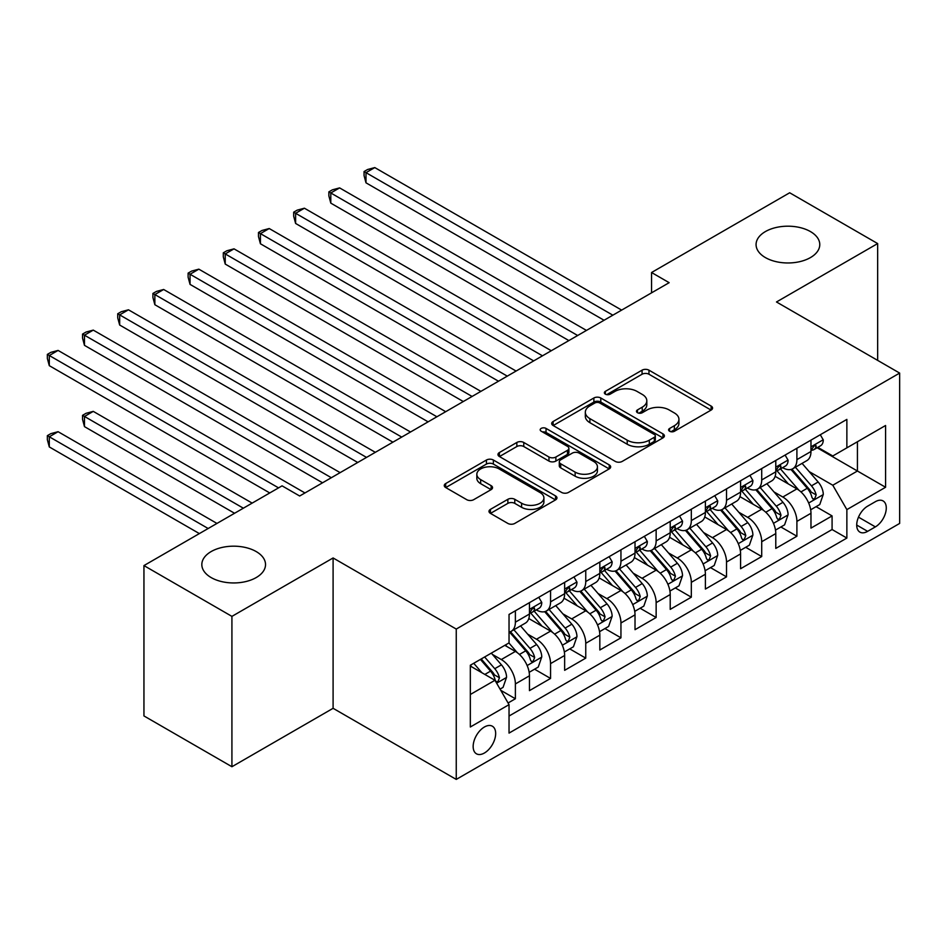 <?xml version="1.0" encoding="UTF-8"?>
<svg xmlns="http://www.w3.org/2000/svg" width="947" height="947" viewBox="0 0 947 947"><rect width="100%" height="100%" fill="white"/><g stroke="black" fill="none" stroke-linecap="round" stroke-linejoin="round"><path stroke-width="1.42" d="M669.612 431.252A3.421 1.977 0 0 0 674.442 431.252L711.138 410.063A4.889 2.817 0 0 0 712.57 408.062A4.889 2.817 0 0 0 711.138 406.074L648.967 370.17A4.889 2.817 0 0 0 642.066 370.17L605.358 391.36A3.421 1.977 0 0 0 604.364 392.756A3.421 1.977 0 0 0 605.358 394.153A3.421 1.977 0 0 0 610.199 394.153L614.946 391.419A15.637 9.02 0 0 1 637.047 391.419L642.232 394.402A15.637 9.02 0 0 1 646.813 400.782A15.637 9.02 0 0 1 642.232 407.163L637.485 409.909A3.421 1.977 0 0 0 636.479 411.306A3.421 1.977 0 0 0 637.485 412.703A3.421 1.977 0 0 0 642.315 412.703L647.073 409.956A15.637 9.02 0 0 1 669.174 409.956L674.359 412.951A15.637 9.02 0 0 1 678.94 419.332A15.637 9.02 0 0 1 674.359 425.712L669.612 428.458A3.421 1.977 0 0 0 668.606 429.855A3.421 1.977 0 0 0 669.612 431.252L669.612 428.458M256.199 551.568A31.855 18.384 0 0 0 221.491 547.579A31.855 18.384 0 0 0 201.829 564.566A31.855 18.384 0 0 0 211.157 577.575A31.855 18.384 0 0 0 245.865 581.553A31.855 18.384 0 0 0 265.527 564.566A31.855 18.384 0 0 0 256.199 551.568M810.443 231.577A31.855 18.384 0 0 0 775.735 227.588A31.855 18.384 0 0 0 756.073 244.575A31.855 18.384 0 0 0 765.401 257.584A31.855 18.384 0 0 0 800.108 261.573A31.855 18.384 0 0 0 819.771 244.575A31.855 18.384 0 0 0 810.443 231.577M484.414 753.007A15.921 9.198 120 0 0 494.808 738.98A15.921 9.198 120 0 0 492.369 726.219A15.921 9.198 120 0 0 484.414 727A15.921 9.198 120 0 0 474.009 741.039A15.921 9.198 120 0 0 476.448 753.8A15.921 9.198 120 0 0 484.414 753.007M490.428 509.368A4.889 2.817 0 0 0 488.995 511.368A4.889 2.817 0 0 0 490.428 513.357L507.864 523.431A4.889 2.817 0 0 0 514.777 523.431L555.534 499.898A4.889 2.817 0 0 0 556.966 497.909A4.889 2.817 0 0 0 555.534 495.908L493.363 460.017A4.889 2.817 0 0 0 486.45 460.017L445.694 483.55A4.889 2.817 0 0 0 444.261 485.539A4.889 2.817 0 0 0 445.694 487.539L466.764 499.696A4.889 2.817 0 0 0 473.666 499.696L491.114 489.635A4.889 2.817 0 0 0 492.547 487.634A4.889 2.817 0 0 0 491.114 485.645L480.662 479.608A13.069 7.54 0 0 1 476.838 474.269A13.069 7.54 0 0 1 484.9 467.309A13.069 7.54 0 0 1 499.14 468.943L540.074 492.57A13.069 7.54 0 0 1 543.909 497.909A13.069 7.54 0 0 1 535.836 504.869A13.069 7.54 0 0 1 521.596 503.236L514.777 499.306A4.889 2.817 0 0 0 507.864 499.306L490.428 509.368L490.428 513.357M333.095 557.961L231.92 616.379L143.944 565.584L143.944 715.932L231.92 766.727L333.095 708.309L456.253 779.417L456.253 629.068L333.095 557.961L333.095 708.309M877.656 360.381L877.656 243.568L776.481 301.975L899.65 373.082L456.253 629.068M877.656 243.568L789.68 192.774L651.56 272.511L651.56 292.836M143.944 565.584L282.064 485.847L299.666 496.003L669.15 282.68L651.56 272.511M615.29 461.414A4.889 2.817 0 0 0 622.203 461.414L662.959 437.881A4.889 2.817 0 0 0 664.392 435.88A4.889 2.817 0 0 0 662.959 433.892L600.789 397.989A4.889 2.817 0 0 0 593.876 397.989L553.119 421.522A4.889 2.817 0 0 0 551.687 423.522A4.889 2.817 0 0 0 553.119 425.511L615.29 461.414M542.572 431.986A3.421 1.977 0 0 1 546.04 432.471L546.04 428.411L609.241 464.906A4.889 2.817 0 0 1 610.673 466.895A4.889 2.817 0 0 1 609.241 468.883L568.484 492.416A4.889 2.817 0 0 1 561.583 492.416L499.4 456.525L499.4 452.536A4.889 2.817 0 0 0 497.968 454.536A4.889 2.817 0 0 0 499.4 456.525M499.4 452.536L516.849 442.462A4.889 2.817 0 0 1 523.762 442.462L548.976 457.022A4.889 2.817 0 0 0 555.877 457.022L567.454 450.346A4.889 2.817 0 0 0 568.887 448.345A4.889 2.817 0 0 0 567.454 446.357L541.199 431.193A3.421 1.977 0 0 1 540.192 429.808A3.421 1.977 0 0 1 542.311 427.973A3.421 1.977 0 0 1 546.04 428.411M508.077 702.982L515.381 698.768L500.774 690.327M492.464 654.448L501.294 659.55A19.911 11.494 60 0 1 515.381 683.935L529.456 675.803L529.456 690.635L550.562 678.443L534.558 669.198M527.657 634.135L536.487 639.237A19.911 11.494 60 0 1 550.562 663.61L564.637 655.49L564.637 670.322L585.755 658.129L569.739 648.884M562.849 613.822L571.68 618.912A19.911 11.494 60 0 1 585.755 643.297L599.83 635.165L599.83 649.997L620.948 637.816L604.932 628.571M598.031 593.497L606.873 598.599A19.911 11.494 60 0 1 620.948 622.984L635.023 614.852L635.023 629.684L656.141 617.491L640.125 608.246M633.223 573.184L642.054 578.286A19.911 11.494 60 0 1 656.141 602.659L670.216 594.538L670.216 609.371L691.322 597.178L675.318 587.933M668.416 552.87L677.247 557.972A19.911 11.494 60 0 1 691.322 582.346L705.397 574.225L705.397 589.058L726.515 576.865L710.499 567.62M703.609 532.545L712.44 537.647A19.911 11.494 60 0 1 726.515 562.033L740.59 553.9L740.59 568.733L761.708 556.54L745.691 547.295M738.79 512.232L747.633 517.334A19.911 11.494 60 0 1 761.708 541.72L775.782 533.587L775.782 548.42L796.901 536.227L796.901 521.395A19.911 11.494 -120 0 0 782.814 497.021L773.983 491.919M780.884 526.982L796.901 536.227M529.456 675.803A19.911 11.494 -120 0 0 515.381 651.429L504.822 645.333M564.637 655.49A19.911 11.494 -120 0 0 550.562 631.104L528.805 618.545M599.83 635.165A19.911 11.494 -120 0 0 585.755 610.791L563.998 598.22M635.023 614.852A19.911 11.494 -120 0 0 620.948 590.478L599.179 577.907M670.216 594.538A19.911 11.494 -120 0 0 656.141 570.153L634.372 557.594M705.397 574.225A19.911 11.494 -120 0 0 691.322 549.84L669.565 537.28M740.59 553.9A19.911 11.494 -120 0 0 726.515 529.527L704.757 516.955M775.782 533.587A19.911 11.494 -120 0 0 761.708 509.202L739.938 496.642M875.371 501.685L867.63 506.16A15.424 8.902 120 0 0 857.544 519.749A15.424 8.902 120 0 0 859.912 532.119A15.424 8.902 120 0 0 867.63 531.35L875.371 526.887A15.424 8.902 120 0 0 885.445 513.286A15.424 8.902 120 0 0 883.078 500.927A15.424 8.902 120 0 0 875.371 501.685M456.253 779.417L899.65 523.431L899.65 373.082M470.328 694.494L494.961 680.277L509.036 704.651L509.036 733.096L846.867 538.062L846.867 509.616L832.792 485.231L809.176 471.594M509.036 704.651L470.328 727L470.328 665.244L509.036 642.895L509.036 614.449L846.867 419.403L846.867 447.848L885.575 425.499L885.575 487.267L846.867 509.616M536.31 609.868L536.487 609.975A19.911 11.494 60 0 0 546.443 610.969L560.517 602.837A19.911 11.494 -120 0 0 564.637 593.722L564.637 582.346M571.491 589.555L571.68 589.661A19.911 11.494 60 0 0 581.636 590.644L595.71 582.523A19.911 11.494 -120 0 0 599.83 573.409L599.83 562.033M606.684 569.242L606.873 569.348A19.911 11.494 60 0 0 616.828 570.331L630.903 562.198A19.911 11.494 -120 0 0 635.023 553.095L635.023 541.708M641.877 548.917L642.054 549.023A19.911 11.494 60 0 0 652.01 550.018L666.084 541.885A19.911 11.494 -120 0 0 670.216 532.77L670.216 521.395M677.069 528.604L677.247 528.71A19.911 11.494 60 0 0 687.202 529.693L701.277 521.572A19.911 11.494 -120 0 0 705.397 512.457L705.397 501.081M712.251 508.29L712.44 508.397A19.911 11.494 60 0 0 722.395 509.379L736.47 501.247A19.911 11.494 -120 0 0 740.59 492.144L740.59 480.756M747.443 487.965L747.633 488.072A19.911 11.494 60 0 0 757.588 489.066L771.663 480.934A19.911 11.494 -120 0 0 775.782 471.819L775.782 460.443M509.036 716.027L832.082 529.527L832.082 515.914L810.975 528.106L810.975 513.274A19.911 11.494 -120 0 0 796.901 488.889L775.131 476.329M782.636 467.652L782.814 467.759A19.911 11.494 -120 0 0 792.769 468.741A19.911 11.494 -120 0 0 796.901 459.638L796.901 448.251M792.769 468.741L806.844 460.621A19.911 11.494 -120 0 0 810.975 451.506L810.975 440.13M515.381 610.791L515.381 622.167A19.911 11.494 60 0 1 511.25 631.282A19.911 11.494 60 0 1 509.036 632.087M511.25 631.282L525.325 623.15A19.911 11.494 -120 0 0 529.456 614.035L529.456 602.659M550.562 590.478L550.562 601.854A19.911 11.494 60 0 1 546.443 610.969M585.755 570.153L585.755 581.529A19.911 11.494 60 0 1 581.636 590.644M620.948 549.84L620.948 561.216A19.911 11.494 60 0 1 616.828 570.331M656.141 529.527L656.141 540.903A19.911 11.494 60 0 1 652.01 550.018M691.322 509.202L691.322 520.578A19.911 11.494 60 0 1 687.202 529.693M726.515 488.889L726.515 500.265A19.911 11.494 60 0 1 722.395 509.379M761.708 468.576L761.708 479.951A19.911 11.494 60 0 1 757.588 489.066M761.708 541.72L761.708 556.54M726.515 562.033L726.515 576.865M691.322 582.346L691.322 597.178M656.141 602.659L656.141 617.491M620.948 622.984L620.948 637.816M585.755 643.297L585.755 658.129M550.562 663.61L550.562 678.443M515.381 683.935L515.381 698.768M494.961 680.277L470.328 666.049M832.792 485.231L857.426 471.014L857.426 441.752L885.575 425.499M817.119 447.742L885.575 487.267M817.829 447.339L832.792 455.981L846.867 447.848M231.92 616.379L231.92 766.727M816.077 506.669L832.082 515.914M832.082 529.527L846.867 538.062M670.973 431.725L674.359 429.772A15.637 9.02 0 0 0 678.94 423.392L678.94 419.332M646.813 400.782L646.813 404.854A15.637 9.02 0 0 1 642.232 411.235L638.846 413.188M711.079 410.098L648.967 374.243A4.889 2.817 0 0 0 642.066 374.243L606.731 394.639M662.888 437.916L600.789 402.061A4.889 2.817 0 0 0 593.876 402.061L553.178 425.558M654.318 437.277A3.421 1.977 0 0 0 655.324 435.88A3.421 1.977 0 0 0 654.318 434.484L599.747 402.984A3.421 1.977 0 0 0 594.917 402.984L589.898 405.872A15.637 9.02 0 0 0 585.329 412.253A15.637 9.02 0 0 0 589.898 418.633L627.21 440.177A15.637 9.02 0 0 0 649.311 440.177L654.318 437.277L654.318 441.349A3.421 1.977 0 0 0 655.324 439.953L655.324 435.88M585.329 412.253L585.329 416.313A15.637 9.02 0 0 0 589.898 422.693L589.898 418.633M654.318 441.349L649.311 444.238A15.637 9.02 0 0 1 627.21 444.238L589.898 422.693M499.471 456.561L516.849 446.534L516.849 442.462M568.887 448.345L568.887 452.417A4.889 2.817 0 0 1 567.454 454.406L555.877 461.082A4.889 2.817 0 0 1 548.976 461.082L523.762 446.534A4.889 2.817 0 0 0 516.849 446.534M546.04 432.471L609.181 468.931M575.137 472.127A13.069 7.54 0 0 0 589.377 473.76A13.069 7.54 0 0 0 597.439 466.8A13.069 7.54 0 0 0 593.615 461.461L579.197 453.14A4.889 2.817 0 0 0 572.284 453.14L560.719 459.816A4.889 2.817 0 0 0 559.286 461.805A4.889 2.817 0 0 0 560.719 463.805L575.137 472.127L575.137 476.199A13.069 7.54 0 0 0 589.377 477.833A13.069 7.54 0 0 0 597.439 470.86L597.439 466.8M559.286 461.805L559.286 465.877A4.889 2.817 0 0 0 560.719 467.865L560.719 463.805M575.137 476.199L560.719 467.865M543.909 497.909L543.909 501.969A13.069 7.54 0 0 1 535.836 508.941A13.069 7.54 0 0 1 521.596 507.308L514.777 503.366A4.889 2.817 0 0 0 507.864 503.366L490.487 513.392M476.838 474.269L476.838 478.342A13.069 7.54 0 0 0 480.662 483.668L480.662 479.608M491.055 489.67L480.662 483.668M555.475 499.933L493.363 464.077A4.889 2.817 0 0 0 486.45 464.077L445.753 487.575M810.679 509.782L819.771 504.538L823.286 494.37A13.187 7.612 -120 0 0 818.149 481.987L802.073 463.379M798.854 490.179L780.47 468.895M788.389 483.976L777.724 471.63A31.606 18.242 -120 0 0 776.753 470.529M365.992 264.083L533.67 360.89L295.618 223.456L295.618 213.288L304.413 208.21L551.272 350.733M790.982 469.463L807.246 488.285A13.187 7.612 60 0 1 811.946 497.376L812.905 498.939L814.68 498.69L816.172 494.938A13.187 7.612 -120 0 0 811.461 485.847L795.385 467.238M791.941 469.156L809.413 489.386A6.724 3.883 60 0 1 811.106 492.014L816.172 494.938M820.291 434.744L823.286 439.929A13.187 7.612 60 0 1 820.552 445.765L813.875 449.624A13.187 7.612 -120 0 0 816.172 446.582L815.888 445.41L814.242 445.741L811.946 449.02A13.187 7.612 60 0 1 810.975 450.902M612.851 315.185L365.992 172.662L374.787 167.583L621.646 310.107M811.413 450.239L811.461 450.239A13.187 7.612 -120 0 0 813.875 449.624M604.056 320.264L365.992 182.818L365.992 172.662L364.062 171.537L367.578 169.513L374.787 167.583M365.992 182.818L364.062 175.609L364.062 171.537M775.486 530.095L784.578 524.851L788.093 514.695A13.187 7.612 -120 0 0 782.956 502.312L766.881 483.692M763.661 510.492L745.289 489.22M753.208 504.301L742.543 491.955A31.606 18.242 -120 0 0 741.56 490.854M330.799 284.408L498.489 381.215L260.425 243.77L260.425 233.613L269.22 228.535L516.079 371.046M755.789 489.777L772.054 508.61A13.187 7.612 60 0 1 776.753 517.689L777.712 519.252L779.499 519.003L780.979 515.251A13.187 7.612 -120 0 0 776.28 506.172L760.192 487.551M756.748 489.469L774.22 509.699A6.724 3.883 60 0 1 775.913 512.327L780.979 515.251M740.294 550.42L749.385 545.164L752.901 535.008A13.187 7.612 -120 0 0 747.775 522.626L731.688 504.005M728.468 530.805L710.096 509.533M718.015 524.614L707.35 512.268A31.606 18.242 -120 0 0 706.367 511.167M295.618 304.721L463.296 401.528L225.232 264.083L225.232 253.926L234.027 248.848L480.887 391.371M720.596 510.09L736.861 528.923A13.187 7.612 60 0 1 741.56 538.014L742.519 539.577L744.306 539.317L745.786 535.576A13.187 7.612 -120 0 0 741.087 526.485L725.011 507.876M721.555 509.782L739.027 530.024A6.724 3.883 60 0 1 740.72 532.652L745.786 535.576M705.101 570.733L714.204 565.489L717.719 555.321A13.187 7.612 -120 0 0 712.582 542.939L696.507 524.33M693.287 551.13L674.903 529.847M682.823 544.927L672.157 532.581A31.606 18.242 -120 0 0 671.174 531.48M260.425 325.034L428.103 421.841L190.051 284.396L190.051 274.239L198.846 269.161L445.694 411.685M685.415 530.415L701.668 549.236A13.187 7.612 60 0 1 706.379 558.328L707.338 559.89L709.114 559.641L710.593 555.889A13.187 7.612 -120 0 0 705.894 546.798L689.818 528.189M686.362 530.107L703.846 550.337A6.724 3.883 60 0 1 705.539 552.965L710.593 555.889M669.92 591.046L679.011 585.802L682.527 575.646A13.187 7.612 -120 0 0 677.389 563.264L661.314 544.643M658.094 571.443L639.71 550.171M647.63 565.252L636.964 552.906A31.606 18.242 -120 0 0 635.993 551.805M225.232 345.347L392.91 442.166L154.858 304.721L154.858 294.564L163.653 289.486L410.513 431.998M650.222 550.728L666.487 569.561A13.187 7.612 60 0 1 671.186 578.641L672.145 580.203L673.921 579.955L675.412 576.202A13.187 7.612 -120 0 0 670.701 567.123L654.626 548.502M651.181 550.42L668.653 570.65A6.724 3.883 60 0 1 670.346 573.278L675.412 576.202M785.11 455.057L788.093 460.242A13.187 7.612 60 0 1 785.371 466.078L778.683 469.937A13.187 7.612 -120 0 0 780.979 466.895L780.695 465.735L779.05 466.054L776.753 469.333A13.187 7.612 60 0 1 775.782 471.215M577.658 335.498L330.799 192.975L339.606 187.897L586.453 330.42M776.22 470.552L776.28 470.552A13.187 7.612 -120 0 0 778.683 469.937M568.863 340.577L330.799 203.132L330.799 192.975L328.869 191.862L332.385 189.826L339.606 187.897M330.799 203.132L328.869 195.922L328.869 191.862M749.917 475.382L752.901 480.555A13.187 7.612 60 0 1 750.178 486.391L743.49 490.25A13.187 7.612 -120 0 0 745.786 487.22L745.514 486.048L743.857 486.379L741.56 489.658A13.187 7.612 60 0 1 740.59 491.529M542.477 355.812L293.677 212.175L297.204 210.139L304.413 208.21M741.028 490.877L741.087 490.866A13.187 7.612 -120 0 0 743.49 490.25M295.618 223.456L293.677 216.236L293.677 212.175M714.725 495.695L717.719 500.88A13.187 7.612 60 0 1 714.985 506.716L708.297 510.575A13.187 7.612 -120 0 0 710.593 507.533L710.321 506.361L708.676 506.692L706.379 509.971A13.187 7.612 60 0 1 705.397 511.842M507.284 376.137L258.484 232.489L262.011 230.464L269.22 228.535M705.846 511.191L705.894 511.191A13.187 7.612 -120 0 0 708.297 510.575M260.425 243.77L258.484 236.561L258.484 232.489M679.532 516.008L682.527 521.193A13.187 7.612 60 0 1 679.792 527.029L673.116 530.888A13.187 7.612 -120 0 0 675.412 527.846L675.128 526.674L673.483 527.005L671.186 530.284A13.187 7.612 60 0 1 670.216 532.167M472.091 396.45L223.303 252.813L226.818 250.777L234.027 248.848M670.654 531.504L670.701 531.504A13.187 7.612 -120 0 0 673.116 530.888M225.232 264.083L223.303 256.874L223.303 252.813M634.727 611.371L643.818 606.116L647.334 595.959A13.187 7.612 -120 0 0 642.196 583.577L626.121 564.957M622.901 591.757L604.529 570.485M612.449 585.566L601.783 573.219A31.606 18.242 -120 0 0 600.8 572.118M190.051 365.672L357.729 462.479L119.665 325.034L119.665 314.877L128.461 309.799L375.32 452.323M615.029 571.041L631.294 589.874A13.187 7.612 60 0 1 635.993 598.954L636.952 600.516L638.74 600.268L640.219 596.515A13.187 7.612 -120 0 0 635.52 587.436L619.433 568.816M615.988 570.733L633.46 590.964A6.724 3.883 60 0 1 635.153 593.591L640.219 596.515M644.351 536.333L647.334 541.506A13.187 7.612 60 0 1 644.611 547.342L637.923 551.201A13.187 7.612 -120 0 0 640.219 548.171L639.935 546.999L638.29 547.319L635.993 550.609A13.187 7.612 60 0 1 635.023 552.48M436.898 416.763L188.11 273.127L191.625 271.091L198.846 269.161M635.461 551.817L635.52 551.817A13.187 7.612 -120 0 0 637.923 551.201M190.051 284.396L188.11 277.187L188.11 273.127M599.534 631.685L608.625 626.429L612.141 616.272A13.187 7.612 -120 0 0 607.015 603.89L590.928 585.282M587.708 612.082L569.336 590.798M577.256 605.879L566.59 593.532A31.606 18.242 -120 0 0 565.608 592.431M154.858 385.985L322.536 482.792L84.472 345.347L84.472 335.191L93.268 330.112L340.127 472.636M579.836 591.366L596.101 610.188A13.187 7.612 60 0 1 600.8 619.279L601.759 620.841L603.547 620.593L605.026 616.84A13.187 7.612 -120 0 0 600.327 607.749L584.252 589.141M580.795 591.058L598.267 611.288A6.724 3.883 60 0 1 599.96 613.916L605.026 616.84M609.158 556.647L612.141 561.82A13.187 7.612 60 0 1 609.418 567.655L602.73 571.526A13.187 7.612 -120 0 0 605.026 568.484L604.754 567.312L603.097 567.644L600.8 570.923A13.187 7.612 60 0 1 599.83 572.793M401.717 437.076L152.917 293.44L156.444 291.416L163.653 289.486M600.268 572.142L600.327 572.142A13.187 7.612 -120 0 0 602.73 571.526M154.858 304.721L152.917 297.5L152.917 293.44M564.341 651.998L573.444 646.754L576.96 636.597A13.187 7.612 -120 0 0 571.822 624.203L555.747 605.595M552.527 632.395L534.144 611.123M542.063 626.204L531.397 613.845A31.606 18.242 -120 0 0 530.415 612.745M119.665 406.299L269.753 492.949L49.291 365.672L49.291 355.516L58.087 350.426L304.934 492.949M544.655 611.679L560.908 630.513A13.187 7.612 60 0 1 565.619 639.592L566.578 641.155L568.354 640.906L569.834 637.153A13.187 7.612 -120 0 0 565.134 628.074L549.059 609.454M545.602 611.371L563.086 631.602A6.724 3.883 60 0 1 564.779 634.23L569.834 637.153M573.965 576.96L576.96 582.145A13.187 7.612 60 0 1 574.225 587.98L567.537 591.839A13.187 7.612 -120 0 0 569.834 588.797L569.561 587.625L567.916 587.957L565.619 591.236A13.187 7.612 60 0 1 564.637 593.118M366.525 457.401L117.724 313.765L121.252 311.729L128.461 309.799M565.087 592.455L565.134 592.455A13.187 7.612 -120 0 0 567.537 591.839M119.665 325.034L117.724 317.825L117.724 313.765M529.16 672.323L538.251 667.067L541.767 656.91A13.187 7.612 -120 0 0 536.629 644.528L520.554 625.908M517.334 652.708L508.918 642.966M506.87 646.517L505.509 644.931M252.151 503.106L93.268 411.377L84.472 416.467L84.472 426.623L234.56 513.274M509.462 631.992L525.727 650.826A13.187 7.612 60 0 1 530.427 659.905L531.385 661.468L533.161 661.219L534.653 657.467A13.187 7.612 -120 0 0 529.941 648.387L513.866 629.767M510.421 631.685L527.893 651.915A6.724 3.883 60 0 1 529.586 654.543L534.653 657.467M84.472 426.623L82.543 419.403L82.543 415.342L243.355 508.196M82.543 415.342L86.059 413.306L93.268 411.377M538.772 597.273L541.767 602.458A13.187 7.612 60 0 1 539.032 608.294L532.356 612.153A13.187 7.612 -120 0 0 534.653 609.11L534.368 607.95L532.723 608.27L530.427 611.549A13.187 7.612 60 0 1 529.456 613.431M331.332 477.714L82.543 334.078L86.059 332.042L93.268 330.112M529.894 612.768L529.941 612.768A13.187 7.612 -120 0 0 532.356 612.153M84.472 345.347L82.543 338.138L82.543 334.078M500.063 689.108L503.058 687.38L506.574 677.223A13.187 7.612 -120 0 0 501.437 664.841L491.315 653.122M481.869 672.713L473.725 663.279M471.689 666.83L470.328 665.268M216.97 523.431L58.087 431.702L49.291 436.78L49.291 446.937L199.367 533.587M480.413 659.42L490.534 671.139A13.187 7.612 60 0 1 495.234 680.23L496.192 681.793L497.98 681.532L499.46 677.792A13.187 7.612 -120 0 0 494.76 668.7L484.627 656.981M481.23 658.946L492.7 672.24A6.724 3.883 60 0 1 494.393 674.868L499.46 677.792M49.291 446.937L47.35 439.728L47.35 435.656L208.162 528.509M47.35 435.656L50.866 433.631L58.087 431.702M278.548 487.871L47.35 354.391L50.866 352.355L58.087 350.426M49.291 365.672L47.35 358.451L47.35 354.391M501.294 659.55L515.381 651.429M536.487 639.237L550.562 631.104M571.68 618.912L585.755 610.791M606.873 598.599L620.948 590.478M642.054 578.286L656.141 570.153M677.247 557.972L691.322 549.84M712.44 537.647L726.515 529.527M747.633 517.334L761.708 509.202M782.814 497.021L796.901 488.889M796.901 459.638L810.975 451.506M515.381 622.167L529.456 614.035M550.562 601.854L564.637 593.722M585.755 581.529L599.83 573.409M620.948 561.216L635.023 553.095M656.141 540.903L670.216 532.77M691.322 520.578L705.397 512.457M726.515 500.265L740.59 492.144M761.708 479.951L775.782 471.819M796.901 521.395L810.975 513.274M858.491 517.145L875.371 526.887M856.715 525.052L867.63 531.35M674.359 429.772L674.359 425.712M637.485 412.703L637.485 409.909M642.232 411.235L642.232 407.163M605.358 394.153L605.358 391.36M642.066 374.243L642.066 370.17M648.967 374.243L648.967 370.17M711.138 410.063L711.138 406.074M553.119 425.511L553.119 421.522M593.876 402.061L593.876 397.989M600.789 402.061L600.789 397.989M662.959 437.881L662.959 433.892M627.21 444.238L627.21 440.177M649.311 444.238L649.311 440.177M523.762 446.534L523.762 442.462M548.976 461.082L548.976 457.022M555.877 461.082L555.877 457.022M567.454 454.406L567.454 450.346M609.241 468.883L609.241 464.906M507.864 503.366L507.864 499.306M514.777 503.366L514.777 499.306M521.596 507.308L521.596 503.236M491.114 489.635L491.114 485.645M445.694 487.539L445.694 483.55M486.45 464.077L486.45 460.017M493.363 464.077L493.363 460.017M555.534 499.898L555.534 495.908M808.667 503.023L823.203 494.63M811.461 485.847L818.149 481.987M800.949 491.919L807.246 488.285M823.203 439.775L810.975 446.83M814.467 445.599L816.172 446.582M773.474 523.336L788.011 514.943M776.28 506.172L782.956 502.312M765.768 512.244L772.054 508.61M738.281 543.661L752.818 535.268M741.087 526.485L747.775 522.626M730.575 532.557L736.861 528.923M703.1 563.974L717.625 555.581M705.894 546.798L712.582 542.939M695.382 552.87L701.668 549.236M667.907 584.287L682.444 575.894M670.701 567.123L677.389 563.264M660.189 573.184L666.487 569.561M788.011 460.088L775.782 467.155M779.274 465.912L780.979 466.895M752.818 480.401L740.59 487.468M744.082 486.237L745.786 487.22M717.625 500.726L705.397 507.781M708.889 506.55L710.593 507.533M682.444 521.039L670.216 528.106M673.708 526.863L675.412 527.846M632.714 604.6L647.251 596.208M635.52 587.436L642.196 583.577M625.008 593.509L631.294 589.874M647.251 541.353L635.023 548.42M638.515 547.188L640.219 548.171M597.521 624.925L612.058 616.533M600.327 607.749L607.015 603.89M589.815 613.822L596.101 610.188M612.058 561.678L599.83 568.733M603.322 567.502L605.026 568.484M562.34 645.238L576.865 636.846M565.134 628.074L571.822 624.203M554.622 634.135L560.908 630.513M576.865 581.991L564.637 589.046M568.129 587.815L569.834 588.797M527.148 665.552L541.684 657.159M529.941 648.387L536.629 644.528M519.43 654.46L525.727 650.826M541.684 602.304L529.456 609.371M532.948 608.128L534.653 609.11M496.642 683.166L506.491 677.484M494.76 668.7L501.437 664.841M484.84 674.43L490.534 671.139"/></g></svg>
